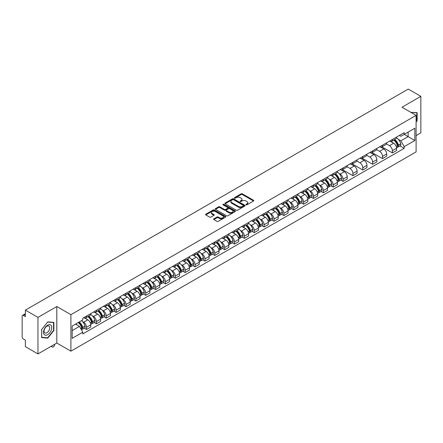 <?xml version="1.0" encoding="UTF-8"?>
<svg xmlns="http://www.w3.org/2000/svg" width="443" height="443" viewBox="0 0 443 443"><rect width="100%" height="100%" fill="white"/><g stroke="black" fill="none" stroke-linecap="round" stroke-linejoin="round"><path stroke-width="0.66" d="M246.059 204.804A0.615 0.354 0 0 0 246.928 204.804L253.523 200.995A0.88 0.509 0 0 0 253.778 200.64A0.88 0.509 0 0 0 253.523 200.28L242.349 193.829A0.88 0.509 0 0 0 241.108 193.829L234.508 197.639A0.615 0.354 0 0 0 235.377 198.137L236.235 197.644A2.808 1.622 0 0 1 240.206 197.644L241.136 198.182A2.808 1.622 0 0 1 241.961 199.328A2.808 1.622 0 0 1 241.136 200.48L240.283 200.972A0.615 0.354 0 0 0 241.153 201.471L242.005 200.978A2.808 1.622 0 0 1 245.981 200.978L246.912 201.515A2.808 1.622 0 0 1 247.731 202.661A2.808 1.622 0 0 1 246.912 203.808L246.059 204.301A0.615 0.354 0 0 0 246.059 204.804L246.059 204.301M213.853 218.848A0.88 0.509 0 0 0 213.598 219.202A0.88 0.509 0 0 0 213.853 219.562L216.987 221.373A0.88 0.509 0 0 0 218.227 221.373L225.553 217.142A0.88 0.509 0 0 0 225.814 216.788A0.88 0.509 0 0 0 225.553 216.428L214.379 209.976A0.88 0.509 0 0 0 213.138 209.976L205.812 214.207A0.88 0.509 0 0 0 205.558 214.562A0.88 0.509 0 0 0 205.812 214.921L209.6 217.109A0.88 0.509 0 0 0 210.84 217.109L213.98 215.298A0.88 0.509 0 0 0 214.235 214.938A0.88 0.509 0 0 0 213.98 214.578L212.097 213.498A2.348 1.357 0 0 1 211.411 212.54A2.348 1.357 0 0 1 212.861 211.283A2.348 1.357 0 0 1 215.42 211.577L222.779 215.824A2.348 1.357 0 0 1 223.466 216.788A2.348 1.357 0 0 1 222.015 218.039A2.348 1.357 0 0 1 219.457 217.746L218.227 217.037A0.88 0.509 0 0 0 216.987 217.037L213.853 218.848L213.853 219.562L216.987 217.768L216.987 217.037M70.913 314.668L56.809 306.523L37.96 317.404L25.373 310.139L408.263 89.082L420.85 96.347L402 107.228L416.104 115.368L70.913 314.668L70.913 351.183L416.104 151.888L416.104 115.368M236.296 210.226A0.88 0.509 0 0 0 237.537 210.226L244.863 205.995A0.88 0.509 0 0 0 245.117 205.641A0.88 0.509 0 0 0 244.863 205.281L233.688 198.829A0.88 0.509 0 0 0 232.448 198.829L225.122 203.06A0.88 0.509 0 0 0 224.861 203.415A0.88 0.509 0 0 0 225.122 203.774L236.296 210.226M223.222 204.937A0.615 0.354 0 0 1 223.848 205.026L223.848 204.295L235.211 210.851A0.88 0.509 0 0 1 235.466 211.211A0.88 0.509 0 0 1 235.211 211.571L227.885 215.802A0.88 0.509 0 0 1 226.644 215.802L215.47 209.345L215.47 208.631A0.88 0.509 0 0 0 215.209 208.991A0.88 0.509 0 0 0 215.47 209.345M215.47 208.631L218.604 206.82A0.88 0.509 0 0 1 219.844 206.82L224.374 209.439A0.88 0.509 0 0 0 225.62 209.439L227.696 208.238A0.88 0.509 0 0 0 227.957 207.878A0.88 0.509 0 0 0 227.696 207.518L222.979 204.793A0.615 0.354 0 0 1 223.848 204.295M37.96 317.404L37.96 353.918L25.373 346.653L25.373 340.191L23.413 339.061A1.789 1.036 -120 0 1 22.15 336.868L22.15 316.202A1.789 1.036 -120 0 1 22.521 315.383L25.373 313.733M416.104 135.602L420.85 132.861L420.85 96.347M37.96 353.918L56.809 343.037L70.913 351.183M25.373 310.139L25.373 316.601L23.413 315.471A1.789 1.036 -120 0 0 22.521 315.383M392.387 139.467A4.114 2.376 60 0 1 391.54 141.317L395.71 138.908A4.114 2.376 -120 0 0 396.563 137.059M386.468 143.903L389.48 145.642A4.114 2.376 60 0 1 392.387 150.681L396.563 148.272A4.114 2.376 -120 0 0 393.655 143.233L390.665 141.505M396.563 148.272L396.563 150.498L392.387 152.907L381.927 146.866M391.54 141.317A4.114 2.376 60 0 1 389.513 141.129M392.387 150.681L392.387 152.907M382.525 145.166A4.114 2.376 60 0 1 381.672 147.015L385.847 144.601A4.114 2.376 -120 0 0 386.695 142.757M372.059 152.564L382.525 158.605L386.695 156.196L386.695 153.965A4.114 2.376 -120 0 0 383.788 148.926L380.803 147.203M381.672 147.015A4.114 2.376 60 0 1 379.645 146.827M376.6 149.596L379.612 151.34A4.114 2.376 60 0 1 382.525 156.379L382.525 158.605M372.657 150.864A4.114 2.376 60 0 1 371.804 152.708L375.98 150.299A4.114 2.376 -120 0 0 376.832 148.455M362.191 158.256L372.657 164.298L376.832 161.889L376.832 159.663A4.114 2.376 -120 0 0 373.92 154.624L370.935 152.901M371.804 152.708A4.114 2.376 60 0 1 369.778 152.525M366.732 155.294L369.75 157.032A4.114 2.376 60 0 1 372.657 162.072L372.657 164.298M362.789 156.556A4.114 2.376 60 0 1 361.937 158.406L366.112 155.997A4.114 2.376 -120 0 0 366.965 154.147M352.329 163.954L362.789 169.996L366.965 167.587L366.965 165.361A4.114 2.376 -120 0 0 364.057 160.322L361.067 158.594M361.937 158.406A4.114 2.376 60 0 1 359.915 158.217M356.864 160.992L359.882 162.731A4.114 2.376 60 0 1 362.789 167.77L362.789 169.996M352.921 162.254A4.114 2.376 60 0 1 352.074 164.104L356.244 161.689A4.114 2.376 -120 0 0 357.097 159.845M342.461 169.652L352.927 175.694L357.097 173.285L357.097 171.053A4.114 2.376 -120 0 0 354.19 166.014L351.199 164.292M352.074 164.104A4.114 2.376 60 0 1 350.048 163.916M347.002 166.684L350.014 168.429A4.114 2.376 60 0 1 352.927 173.468L352.927 175.694M343.059 167.952A4.114 2.376 60 0 1 342.206 169.796L346.382 167.388A4.114 2.376 -120 0 0 347.234 165.544M340.794 180.079L343.059 181.386L347.234 178.978L347.234 176.751A4.114 2.376 -120 0 0 344.322 171.712L341.337 169.99M342.206 169.796A4.114 2.376 60 0 1 340.18 169.614M339.094 173.518L340.146 174.121A4.114 2.376 60 0 1 343.059 179.16L343.059 181.386M333.191 173.65A4.114 2.376 60 0 1 332.339 175.494L336.514 173.086A4.114 2.376 -120 0 0 337.367 171.236M330.927 185.778L333.191 187.084L337.367 184.676L337.367 182.45A4.114 2.376 -120 0 0 334.454 177.41L331.469 175.683M332.339 175.494A4.114 2.376 60 0 1 330.312 175.312M329.232 179.21L330.284 179.819A4.114 2.376 60 0 1 333.191 184.858L333.191 187.084M323.324 179.343A4.114 2.376 60 0 1 322.471 181.193L326.646 178.784A4.114 2.376 -120 0 0 327.499 176.934M321.064 191.476L323.324 192.783L327.499 190.374L327.499 188.142A4.114 2.376 -120 0 0 324.592 183.103L321.601 181.381M322.471 181.193A4.114 2.376 60 0 1 320.45 181.004M319.364 184.908L320.416 185.517A4.114 2.376 60 0 1 323.324 190.556L323.324 192.783M313.461 185.041A4.114 2.376 60 0 1 312.608 186.885L316.784 184.476A4.114 2.376 -120 0 0 317.631 182.632M311.196 197.168L313.461 198.475L317.631 196.066L317.631 193.84A4.114 2.376 -120 0 0 314.724 188.801L311.734 187.079M312.608 186.885A4.114 2.376 60 0 1 310.582 186.702M309.496 190.606L310.549 191.21A4.114 2.376 60 0 1 313.461 196.249L313.461 198.475M303.593 190.739A4.114 2.376 60 0 1 302.741 192.583L306.916 190.174A4.114 2.376 -120 0 0 307.769 188.325M301.329 202.866L303.593 204.173L307.769 201.764L307.769 199.538A4.114 2.376 -120 0 0 304.856 194.499L301.871 192.771M302.741 192.583A4.114 2.376 60 0 1 300.714 192.4M299.629 196.299L300.681 196.908A4.114 2.376 60 0 1 303.593 201.947L303.593 204.173M293.726 196.432A4.114 2.376 60 0 1 292.873 198.281L297.048 195.872A4.114 2.376 -120 0 0 297.901 194.023M291.461 208.564L293.726 209.871L297.901 207.462L297.901 205.231A4.114 2.376 -120 0 0 294.994 200.192L292.003 198.47M292.873 198.281A4.114 2.376 60 0 1 290.846 198.093M289.766 201.997L290.818 202.606A4.114 2.376 60 0 1 293.726 207.645L293.726 209.871M283.858 202.13A4.114 2.376 60 0 1 283.011 203.974L287.18 201.565A4.114 2.376 -120 0 0 288.033 199.721M281.598 214.257L283.858 215.564L288.033 213.155L288.033 210.929A4.114 2.376 -120 0 0 285.126 205.89L282.136 204.168M283.011 203.974A4.114 2.376 60 0 1 280.984 203.791M279.898 207.695L280.951 208.299A4.114 2.376 60 0 1 283.858 213.338L283.858 215.564M273.995 207.828A4.114 2.376 60 0 1 273.143 209.672L277.318 207.263A4.114 2.376 -120 0 0 278.165 205.414M271.731 219.955L273.995 221.262L278.171 218.853L278.171 216.627A4.114 2.376 -120 0 0 275.258 211.588L272.273 209.86M273.143 209.672A4.114 2.376 60 0 1 271.116 209.489M270.031 213.388L271.083 213.997A4.114 2.376 60 0 1 273.995 219.036L273.995 221.262M264.128 213.52A4.114 2.376 60 0 1 263.275 215.37L267.45 212.961A4.114 2.376 -120 0 0 268.303 211.112M261.863 225.653L264.128 226.96L268.303 224.551L268.303 222.32A4.114 2.376 -120 0 0 265.39 217.28L262.406 215.558M263.275 215.37A4.114 2.376 60 0 1 261.248 215.182M260.168 219.086L261.22 219.695A4.114 2.376 60 0 1 264.128 224.734L264.128 226.96M254.26 219.219A4.114 2.376 60 0 1 253.407 221.063L257.582 218.654A4.114 2.376 -120 0 0 258.435 216.81M251.995 231.346L254.26 232.653L258.435 230.244L258.435 228.018A4.114 2.376 -120 0 0 255.528 222.979L252.538 221.256M253.407 221.063A4.114 2.376 60 0 1 251.386 220.88M250.301 224.784L251.353 225.387A4.114 2.376 60 0 1 254.26 230.426L254.26 232.653M244.392 224.917A4.114 2.376 60 0 1 243.545 226.761L247.715 224.352A4.114 2.376 -120 0 0 248.567 222.502M242.133 237.044L244.398 238.351L248.567 235.942L248.567 233.716A4.114 2.376 -120 0 0 245.66 228.677L242.67 226.949M243.545 226.761A4.114 2.376 60 0 1 241.518 226.578M240.433 230.476L241.485 231.085A4.114 2.376 60 0 1 244.398 236.125L244.398 238.351M234.53 230.609A4.114 2.376 60 0 1 233.677 232.459L237.852 230.05A4.114 2.376 -120 0 0 238.705 228.2M232.265 242.742L234.53 244.049L238.705 241.64L238.705 239.408A4.114 2.376 -120 0 0 235.792 234.369L232.808 232.647M233.677 232.459A4.114 2.376 60 0 1 231.65 232.27M230.565 236.174L231.617 236.784A4.114 2.376 60 0 1 234.53 241.823L234.53 244.049M224.662 236.307A4.114 2.376 60 0 1 223.809 238.151L227.984 235.742A4.114 2.376 -120 0 0 228.837 233.898M222.397 248.44L224.662 249.747L228.837 247.332L228.837 245.106A4.114 2.376 -120 0 0 225.924 240.067L222.94 238.345M223.809 238.151A4.114 2.376 60 0 1 221.782 237.969M220.703 241.872L221.755 242.476A4.114 2.376 60 0 1 224.662 247.515L224.662 249.747M214.794 242.005A4.114 2.376 60 0 1 213.941 243.849L218.117 241.441A4.114 2.376 -120 0 0 218.969 239.591M212.535 254.132L214.794 255.439L218.969 253.031L218.969 250.804A4.114 2.376 -120 0 0 216.062 245.765L213.072 244.038M213.941 243.849A4.114 2.376 60 0 1 211.92 243.667M210.835 247.565L211.887 248.174A4.114 2.376 60 0 1 214.794 253.213L214.794 255.439M204.932 247.698A4.114 2.376 60 0 1 204.079 249.547L208.254 247.139A4.114 2.376 -120 0 0 209.102 245.289M202.667 259.831L204.932 261.137L209.102 258.729L209.102 256.497A4.114 2.376 -120 0 0 206.194 251.458L203.204 249.736M204.079 249.547A4.114 2.376 60 0 1 202.052 249.359M200.967 253.263L202.019 253.872A4.114 2.376 60 0 1 204.932 258.911L204.932 261.137M195.064 253.396A4.114 2.376 60 0 1 194.211 255.24L198.386 252.831A4.114 2.376 -120 0 0 199.239 250.987M192.799 265.529L195.064 266.836L199.239 264.421L199.239 262.195A4.114 2.376 -120 0 0 196.327 257.156L193.342 255.434M194.211 255.24A4.114 2.376 60 0 1 192.184 255.057M191.099 258.961L192.157 259.565A4.114 2.376 60 0 1 195.064 264.604L195.064 266.836M185.196 259.094A4.114 2.376 60 0 1 184.343 260.938L188.519 258.529A4.114 2.376 -120 0 0 189.371 256.68M182.931 271.221L185.196 272.528L189.371 270.119L189.371 267.893A4.114 2.376 -120 0 0 186.464 262.854L183.474 261.126M184.343 260.938A4.114 2.376 60 0 1 182.322 260.755M181.237 264.654L182.289 265.263A4.114 2.376 60 0 1 185.196 270.302L185.196 272.528M175.328 264.787A4.114 2.376 60 0 1 174.481 266.636L178.651 264.227A4.114 2.376 -120 0 0 179.504 262.378M173.069 276.919L175.328 278.226L179.504 275.817L179.504 273.586A4.114 2.376 -120 0 0 176.596 268.547L173.606 266.824M174.481 266.636A4.114 2.376 60 0 1 172.454 266.448M171.369 270.352L172.421 270.961A4.114 2.376 60 0 1 175.328 276L175.328 278.226M165.466 270.485A4.114 2.376 60 0 1 164.613 272.329L168.789 269.92A4.114 2.376 -120 0 0 169.636 268.076M163.201 282.617L165.466 283.924L169.641 281.51L169.641 279.284A4.114 2.376 -120 0 0 166.729 274.245L163.744 272.523M164.613 272.329A4.114 2.376 60 0 1 162.587 272.146M161.501 276.05L162.553 276.654A4.114 2.376 60 0 1 165.466 281.693L165.466 283.924M155.598 276.183A4.114 2.376 60 0 1 154.745 278.027L158.921 275.618A4.114 2.376 -120 0 0 159.773 273.768M153.333 288.31L155.598 289.617L159.773 287.208L159.773 284.982A4.114 2.376 -120 0 0 156.861 279.943L153.876 278.215M154.745 278.027A4.114 2.376 60 0 1 152.719 277.844M151.639 281.742L152.691 282.352A4.114 2.376 60 0 1 155.598 287.391L155.598 289.617M145.73 281.875A4.114 2.376 60 0 1 144.878 283.725L149.053 281.316A4.114 2.376 -120 0 0 149.906 279.467M143.466 294.008L145.73 295.315L149.906 292.906L149.906 290.674A4.114 2.376 -120 0 0 146.998 285.635L144.008 283.913M144.878 283.725A4.114 2.376 60 0 1 142.856 283.537M141.771 287.441L142.823 288.05A4.114 2.376 60 0 1 145.73 293.089L145.73 295.315M135.868 287.573A4.114 2.376 60 0 1 135.015 289.417L139.185 287.009A4.114 2.376 -120 0 0 140.038 285.165M133.603 299.706L135.868 301.013L140.038 298.599L140.038 296.373A4.114 2.376 -120 0 0 137.131 291.333L134.14 289.611M135.015 289.417A4.114 2.376 60 0 1 132.989 289.235M131.903 293.139L132.955 293.742A4.114 2.376 60 0 1 135.868 298.781L135.868 301.013M126 293.272A4.114 2.376 60 0 1 125.147 295.116L129.323 292.707A4.114 2.376 -120 0 0 130.176 290.857M123.735 305.399L126 306.706L130.176 304.297L130.176 302.071A4.114 2.376 -120 0 0 127.263 297.031L124.278 295.304M125.147 295.116A4.114 2.376 60 0 1 123.121 294.933M122.035 298.831L123.088 299.44A4.114 2.376 60 0 1 126 304.479L126 306.706M116.132 298.964A4.114 2.376 60 0 1 115.28 300.814L119.455 298.405A4.114 2.376 -120 0 0 120.308 296.555M113.868 311.097L116.132 312.404L120.308 309.995L120.308 307.763A4.114 2.376 -120 0 0 117.401 302.724L114.41 301.002M115.28 300.814A4.114 2.376 60 0 1 113.253 300.625M112.173 304.529L113.225 305.138A4.114 2.376 60 0 1 116.132 310.178L116.132 312.404M106.265 304.662A4.114 2.376 60 0 1 105.412 306.506L109.587 304.097A4.114 2.376 -120 0 0 110.44 302.253M104.005 316.795L106.265 318.102L110.44 315.687L110.44 313.461A4.114 2.376 -120 0 0 107.533 308.422L104.542 306.7M105.412 306.506A4.114 2.376 60 0 1 103.391 306.323M102.305 310.227L103.357 310.831A4.114 2.376 60 0 1 106.265 315.87L106.265 318.102M96.402 310.36A4.114 2.376 60 0 1 95.55 312.204L99.725 309.795A4.114 2.376 -120 0 0 100.572 307.946M94.137 322.487L96.402 323.794L100.572 321.385L100.572 319.159A4.114 2.376 -120 0 0 97.665 314.12L94.68 312.393M95.55 312.204A4.114 2.376 60 0 1 93.523 312.022M92.437 315.92L93.49 316.529A4.114 2.376 60 0 1 96.402 321.568L96.402 323.794M86.535 316.053A4.114 2.376 60 0 1 85.682 317.902L89.857 315.494A4.114 2.376 -120 0 0 90.71 313.644M84.27 328.185L86.535 329.492L90.71 327.084L90.71 324.852A4.114 2.376 -120 0 0 87.797 319.813L84.812 318.091M85.682 317.902A4.114 2.376 60 0 1 83.655 317.714M82.57 321.618L83.627 322.227A4.114 2.376 60 0 1 86.535 327.266L86.535 329.492M399.376 135.436L400.865 136.294L414.842 128.226L408.136 132.092L408.136 136.621L400.865 140.819L398.296 139.335M72.176 330.589L79.452 326.386L82.802 332.195L72.176 338.33L72.176 326.059L82.802 319.924L82.802 318.207L404.215 132.64L404.215 134.356L414.842 140.492L404.215 146.627L400.865 140.819M414.842 128.226L414.842 140.492M82.802 332.195L82.802 333.911L404.215 148.344L404.215 146.627M416.104 122.107L417.151 120.806L417.151 112.672L410.871 112.345L416.835 112.832L416.835 120.717L416.104 121.626M56.809 306.523L56.809 343.037M41.659 337.594L47.766 338.142L53.869 330.55L53.869 322.41L47.766 321.867L41.659 329.459L41.659 337.594M79.452 326.386L75.531 324.126M399.99 145.902L404.215 148.344M416.835 120.629L417.151 120.806M47.119 337.771L47.766 338.142M53.553 330.367L53.869 330.55M246.302 204.893L246.912 204.539A2.808 1.622 0 0 0 247.731 203.392L247.731 202.661M241.961 199.328L241.961 200.059A2.808 1.622 0 0 1 241.136 201.205L240.527 201.559M253.512 201.006L242.349 194.56A0.88 0.509 0 0 0 241.108 194.56L234.757 198.226M244.852 206.006L233.688 199.56A0.88 0.509 0 0 0 232.448 199.56L225.133 203.78L225.122 203.06M243.312 205.89A0.615 0.354 0 0 0 243.312 205.386L233.5 199.727A0.615 0.354 0 0 0 232.63 199.727L231.733 200.242A2.808 1.622 0 0 0 230.908 201.393A2.808 1.622 0 0 0 231.733 202.54L238.439 206.41A2.808 1.622 0 0 0 242.41 206.41L243.312 205.89L243.312 206.621A0.615 0.354 0 0 0 243.489 206.366L243.489 205.641M230.908 201.393L230.908 202.119A2.808 1.622 0 0 0 231.733 203.271L231.733 202.54M243.312 206.621L242.41 207.141A2.808 1.622 0 0 1 238.439 207.141L231.733 203.271M215.481 209.356L218.604 207.551L218.604 206.82M227.957 207.878L227.957 208.609A0.88 0.509 0 0 1 227.696 208.969L225.62 210.17A0.88 0.509 0 0 1 224.374 210.17L219.844 207.551A0.88 0.509 0 0 0 218.604 207.551M223.848 205.026L235.194 211.577M229.081 212.153A2.348 1.357 0 0 0 231.639 212.446A2.348 1.357 0 0 0 233.09 211.195A2.348 1.357 0 0 0 232.398 210.237L229.806 208.736A0.88 0.509 0 0 0 228.566 208.736L226.484 209.938A0.88 0.509 0 0 0 226.229 210.298A0.88 0.509 0 0 0 226.484 210.658L229.081 212.153L229.081 212.884A2.348 1.357 0 0 0 231.639 213.177A2.348 1.357 0 0 0 233.09 211.926L233.09 211.195M226.229 210.298L226.229 211.029A0.88 0.509 0 0 0 226.484 211.389L226.484 210.658M229.081 212.884L226.484 211.389M223.466 216.788L223.466 217.513A2.348 1.357 0 0 1 222.015 218.77A2.348 1.357 0 0 1 219.457 218.477L218.227 217.768A0.88 0.509 0 0 0 216.987 217.768M211.411 212.54L211.411 213.266A2.348 1.357 0 0 0 212.097 214.229L212.097 213.498M213.98 214.578L213.98 215.298L212.097 214.229M225.553 216.428L225.553 217.142L214.379 210.707A0.88 0.509 0 0 0 213.138 210.707L205.823 214.927M393.943 139.927A5.637 3.256 60 0 1 393.971 139.944A5.637 3.256 60 0 1 397.676 144.999L397.709 145.116A1.096 0.631 60 0 1 397.537 145.98A1.096 0.631 60 0 1 397.515 145.991M393.694 140.071A6.8 3.926 60 0 1 397.432 145.681L397.465 145.797A2.259 1.301 60 0 1 397.105 147.569L396.546 147.896M397.493 147.07A2.259 1.301 -120 0 0 398.119 146.987A2.259 1.301 -120 0 0 398.478 145.21L398.445 145.094A6.8 3.926 -120 0 0 394.707 139.484M396.479 137.784A6.8 3.926 60 0 1 400.754 143.765L400.788 143.881A2.259 1.301 60 0 1 400.428 145.653L398.119 146.987M391.379 141.395A6.8 3.926 60 0 1 392.797 142.735M396.103 142.746L396.967 143.244M416.442 112.611L416.835 112.832M51.2 325.5A5.814 3.356 120 0 0 45.585 327.006A5.814 3.356 120 0 0 44.078 334.36A5.814 3.356 120 0 0 49.694 332.854A5.814 3.356 120 0 0 51.2 325.5M49.328 326.463A3.981 2.298 120 0 0 48.88 326.048A3.981 2.298 120 0 0 45.175 327.909A3.981 2.298 120 0 0 44.45 332.532A3.981 2.298 120 0 0 44.898 332.942A3.981 2.298 120 0 0 48.603 331.087A3.981 2.298 120 0 0 49.328 326.463M47.639 337.815L41.725 337.284L41.725 329.404L47.639 322.044L53.553 322.576L53.553 330.456L47.639 337.815M53.16 322.349L53.553 322.576M334.742 174.105A5.637 3.256 60 0 1 334.775 174.121A5.637 3.256 60 0 1 338.48 179.177L338.513 179.293A1.096 0.631 60 0 1 338.341 180.157A1.096 0.631 60 0 1 338.314 180.168M334.498 174.249A6.8 3.926 60 0 1 338.236 179.858L338.269 179.974A2.259 1.301 60 0 1 337.909 181.746L337.35 182.073M338.297 181.248A2.259 1.301 -120 0 0 338.923 181.165A2.259 1.301 -120 0 0 339.277 179.387L339.244 179.271A6.8 3.926 -120 0 0 335.512 173.662M337.278 171.962A6.8 3.926 60 0 1 341.553 177.942L341.586 178.058A2.259 1.301 60 0 1 341.232 179.83L338.923 181.165M332.178 175.572A6.8 3.926 60 0 1 333.601 176.912M336.901 176.923L337.771 177.421M324.88 179.803A5.637 3.256 60 0 1 324.907 179.819A5.637 3.256 60 0 1 328.612 184.875L328.645 184.991A1.096 0.631 60 0 1 328.473 185.85A1.096 0.631 60 0 1 328.451 185.866M324.63 179.947A6.8 3.926 60 0 1 328.368 185.556L328.401 185.672A2.259 1.301 60 0 1 328.041 187.444L327.482 187.766M328.429 186.946A2.259 1.301 -120 0 0 329.055 186.857A2.259 1.301 -120 0 0 329.415 185.085L329.382 184.969A6.8 3.926 -120 0 0 325.644 179.36M327.416 177.654A6.8 3.926 60 0 1 331.685 183.635L331.718 183.751A2.259 1.301 60 0 1 331.364 185.528L329.055 186.857M322.316 181.27A6.8 3.926 60 0 1 323.733 182.61M327.039 182.621L327.903 183.12M315.012 185.501A5.637 3.256 60 0 1 315.039 185.517A5.637 3.256 60 0 1 318.75 190.573L318.783 190.689A1.096 0.631 60 0 1 318.606 191.548A1.096 0.631 60 0 1 318.583 191.564M314.763 185.639A6.8 3.926 60 0 1 318.5 191.249L318.534 191.365A2.259 1.301 60 0 1 318.179 193.142L317.614 193.464M318.561 192.639A2.259 1.301 -120 0 0 319.187 192.555A2.259 1.301 -120 0 0 319.547 190.783L319.514 190.667A6.8 3.926 -120 0 0 315.776 185.058M317.548 183.352A6.8 3.926 60 0 1 321.823 189.333L321.856 189.449A2.259 1.301 60 0 1 321.496 191.221L319.187 192.555M312.448 186.968A6.8 3.926 60 0 1 313.865 188.308M317.171 188.314L318.041 188.818M305.144 191.193A5.637 3.256 60 0 1 305.172 191.21A5.637 3.256 60 0 1 308.882 196.266L308.915 196.382A1.096 0.631 60 0 1 308.743 197.246A1.096 0.631 60 0 1 308.716 197.257M304.9 191.337A6.8 3.926 60 0 1 308.633 196.947L308.666 197.063A2.259 1.301 60 0 1 308.311 198.835L307.752 199.162M308.699 198.337A2.259 1.301 -120 0 0 309.325 198.254A2.259 1.301 -120 0 0 309.679 196.476L309.646 196.36A6.8 3.926 -120 0 0 305.914 190.756M307.68 189.05A6.8 3.926 60 0 1 311.955 195.031L311.988 195.147A2.259 1.301 60 0 1 311.634 196.919L309.325 198.254M302.58 192.661A6.8 3.926 60 0 1 303.998 194.001M307.304 194.012L308.173 194.51M295.282 196.891A5.637 3.256 60 0 1 295.309 196.908A5.637 3.256 60 0 1 299.014 201.964L299.047 202.08A1.096 0.631 60 0 1 298.875 202.944A1.096 0.631 60 0 1 298.853 202.955M295.032 197.035A6.8 3.926 60 0 1 298.77 202.645L298.803 202.761A2.259 1.301 60 0 1 298.444 204.533L297.884 204.854M298.831 204.035A2.259 1.301 -120 0 0 299.457 203.946A2.259 1.301 -120 0 0 299.811 202.174L299.778 202.058A6.8 3.926 -120 0 0 296.046 196.448M297.818 194.743A6.8 3.926 60 0 1 302.087 200.723L302.12 200.84A2.259 1.301 60 0 1 301.766 202.617L299.457 203.946M292.712 198.359A6.8 3.926 60 0 1 294.135 199.699M297.441 199.71L298.305 200.208M285.414 202.589A5.637 3.256 60 0 1 285.442 202.606A5.637 3.256 60 0 1 289.152 207.662L289.185 207.778A1.096 0.631 60 0 1 289.008 208.636A1.096 0.631 60 0 1 288.986 208.653M285.165 202.728A6.8 3.926 60 0 1 288.902 208.337L288.936 208.454A2.259 1.301 60 0 1 288.581 210.231L288.016 210.552M288.963 209.727A2.259 1.301 -120 0 0 289.589 209.644A2.259 1.301 -120 0 0 289.949 207.872L289.916 207.756A6.8 3.926 -120 0 0 286.178 202.146M287.95 200.441A6.8 3.926 60 0 1 292.225 206.421L292.258 206.538A2.259 1.301 60 0 1 291.898 208.31L289.589 209.644M282.85 204.057A6.8 3.926 60 0 1 284.268 205.397M287.573 205.402L288.437 205.906M275.546 208.282A5.637 3.256 60 0 1 275.574 208.299A5.637 3.256 60 0 1 279.284 213.354L279.317 213.471A1.096 0.631 60 0 1 279.145 214.334A1.096 0.631 60 0 1 279.118 214.346M275.302 208.426A6.8 3.926 60 0 1 279.035 214.035L279.068 214.152A2.259 1.301 60 0 1 278.713 215.924L278.149 216.25M279.101 215.425A2.259 1.301 -120 0 0 279.727 215.342A2.259 1.301 -120 0 0 280.081 213.565L280.048 213.448A6.8 3.926 -120 0 0 276.31 207.845M278.082 206.139A6.8 3.926 60 0 1 282.357 212.119L282.39 212.236A2.259 1.301 60 0 1 282.03 214.008L279.727 215.342M272.982 209.749A6.8 3.926 60 0 1 274.4 211.089M277.706 211.101L278.575 211.599M265.678 213.98A5.637 3.256 60 0 1 265.711 213.997A5.637 3.256 60 0 1 269.416 219.052L269.449 219.169A1.096 0.631 60 0 1 269.278 220.033A1.096 0.631 60 0 1 269.25 220.044M265.435 214.124A6.8 3.926 60 0 1 269.167 219.734L269.2 219.85A2.259 1.301 60 0 1 268.846 221.622L268.286 221.943M269.233 221.123A2.259 1.301 -120 0 0 269.859 221.035A2.259 1.301 -120 0 0 270.213 219.263L270.18 219.147A6.8 3.926 -120 0 0 266.448 213.537M268.214 211.832A6.8 3.926 60 0 1 272.489 217.812L272.523 217.928A2.259 1.301 60 0 1 272.168 219.706L269.859 221.035M263.114 215.448A6.8 3.926 60 0 1 264.537 216.788M267.838 216.799L268.707 217.297M255.816 219.678A5.637 3.256 60 0 1 255.844 219.695A5.637 3.256 60 0 1 259.548 224.751L259.581 224.867A1.096 0.631 60 0 1 259.41 225.725A1.096 0.631 60 0 1 259.388 225.742M255.567 219.817A6.8 3.926 60 0 1 259.305 225.426L259.338 225.542A2.259 1.301 60 0 1 258.978 227.32L258.419 227.641M259.365 226.816A2.259 1.301 -120 0 0 259.991 226.733A2.259 1.301 -120 0 0 260.346 224.961L260.312 224.845A6.8 3.926 -120 0 0 256.58 219.235M258.352 217.53A6.8 3.926 60 0 1 262.621 223.51L262.655 223.626A2.259 1.301 60 0 1 262.3 225.398L259.991 226.733M253.246 221.146A6.8 3.926 60 0 1 254.67 222.486M257.976 222.491L258.839 222.995M245.948 225.371A5.637 3.256 60 0 1 245.976 225.387A5.637 3.256 60 0 1 249.686 230.443L249.719 230.559A1.096 0.631 60 0 1 249.542 231.423A1.096 0.631 60 0 1 249.52 231.434M245.699 225.515A6.8 3.926 60 0 1 249.437 231.124L249.47 231.24A2.259 1.301 60 0 1 249.116 233.012L248.551 233.339M249.498 232.514A2.259 1.301 -120 0 0 250.123 232.431A2.259 1.301 -120 0 0 250.483 230.653L250.45 230.537A6.8 3.926 -120 0 0 246.712 224.933M248.484 223.228A6.8 3.926 60 0 1 252.759 229.208L252.792 229.324A2.259 1.301 60 0 1 252.432 231.096L250.123 232.431M243.384 226.838A6.8 3.926 60 0 1 244.802 228.178M248.108 228.189L248.972 228.688M236.08 231.069A5.637 3.256 60 0 1 236.108 231.085A5.637 3.256 60 0 1 239.818 236.141L239.851 236.257A1.096 0.631 60 0 1 239.68 237.121A1.096 0.631 60 0 1 239.652 237.132M235.837 231.213A6.8 3.926 60 0 1 239.569 236.822L239.602 236.939A2.259 1.301 60 0 1 239.248 238.711L238.683 239.032M239.635 238.212A2.259 1.301 -120 0 0 240.261 238.124A2.259 1.301 -120 0 0 240.615 236.352L240.582 236.235A6.8 3.926 -120 0 0 236.844 230.626M238.616 228.92A6.8 3.926 60 0 1 242.891 234.901L242.925 235.017A2.259 1.301 60 0 1 242.565 236.795L240.261 238.124M233.516 232.536A6.8 3.926 60 0 1 234.934 233.876M238.24 233.887L239.109 234.386M226.212 236.767A5.637 3.256 60 0 1 226.246 236.784A5.637 3.256 60 0 1 229.95 241.839L229.983 241.956A1.096 0.631 60 0 1 229.812 242.814A1.096 0.631 60 0 1 229.784 242.83M225.969 236.905A6.8 3.926 60 0 1 229.707 242.515L229.74 242.631A2.259 1.301 60 0 1 229.38 244.409L228.821 244.73M229.767 243.905A2.259 1.301 -120 0 0 230.393 243.822A2.259 1.301 -120 0 0 230.748 242.05L230.714 241.933A6.8 3.926 -120 0 0 226.982 236.324M228.749 234.618A6.8 3.926 60 0 1 233.024 240.599L233.057 240.715A2.259 1.301 60 0 1 232.702 242.487L230.393 243.822M223.649 238.234A6.8 3.926 60 0 1 225.072 239.574M228.372 239.58L229.241 240.084M216.35 242.459A5.637 3.256 60 0 1 216.378 242.476A5.637 3.256 60 0 1 220.082 247.532L220.116 247.654A1.096 0.631 60 0 1 219.944 248.512A1.096 0.631 60 0 1 219.922 248.523M216.101 242.603A6.8 3.926 60 0 1 219.839 248.213L219.872 248.329A2.259 1.301 60 0 1 219.512 250.101L218.953 250.428M219.9 249.603A2.259 1.301 -120 0 0 220.525 249.52A2.259 1.301 -120 0 0 220.885 247.742L220.852 247.626A6.8 3.926 -120 0 0 217.114 242.022M218.886 240.316A6.8 3.926 60 0 1 223.156 246.297L223.189 246.413A2.259 1.301 60 0 1 222.835 248.185L220.525 249.52M213.786 243.927A6.8 3.926 60 0 1 215.204 245.267M218.51 245.278L219.374 245.776M206.482 248.158A5.637 3.256 60 0 1 206.51 248.174A5.637 3.256 60 0 1 210.22 253.23L210.253 253.346A1.096 0.631 60 0 1 210.076 254.21A1.096 0.631 60 0 1 210.054 254.221M206.239 248.301A6.8 3.926 60 0 1 209.971 253.911L210.004 254.027A2.259 1.301 60 0 1 209.65 255.799L209.085 256.12M210.032 255.301A2.259 1.301 -120 0 0 210.658 255.212A2.259 1.301 -120 0 0 211.018 253.44L210.984 253.324A6.8 3.926 -120 0 0 207.246 247.715M209.018 246.009A6.8 3.926 60 0 1 213.293 251.989L213.327 252.106A2.259 1.301 60 0 1 212.967 253.883L210.658 255.212M203.918 249.625A6.8 3.926 60 0 1 205.336 250.965M208.642 250.976L209.511 251.474M196.614 253.856A5.637 3.256 60 0 1 196.642 253.872A5.637 3.256 60 0 1 200.352 258.928L200.386 259.044A1.096 0.631 60 0 1 200.214 259.903A1.096 0.631 60 0 1 200.186 259.919M196.371 253.994A6.8 3.926 60 0 1 200.103 259.604L200.136 259.72A2.259 1.301 60 0 1 199.782 261.497L199.223 261.819M200.17 260.993A2.259 1.301 -120 0 0 200.795 260.91A2.259 1.301 -120 0 0 201.15 259.138L201.116 259.022A6.8 3.926 -120 0 0 197.384 253.413M199.151 251.707A6.8 3.926 60 0 1 203.426 257.688L203.459 257.804A2.259 1.301 60 0 1 203.104 259.576L200.795 260.91M194.051 255.323A6.8 3.926 60 0 1 195.468 256.663M198.774 256.669L199.643 257.173M186.752 259.548A5.637 3.256 60 0 1 186.78 259.565A5.637 3.256 60 0 1 190.484 264.621L190.518 264.742A1.096 0.631 60 0 1 190.346 265.601A1.096 0.631 60 0 1 190.324 265.612M186.503 259.692A6.8 3.926 60 0 1 190.241 265.302L190.274 265.418A2.259 1.301 60 0 1 189.914 267.19L189.355 267.517M190.302 266.692A2.259 1.301 -120 0 0 190.927 266.608A2.259 1.301 -120 0 0 191.282 264.831L191.249 264.715A6.8 3.926 -120 0 0 187.516 259.111M189.288 257.405A6.8 3.926 60 0 1 193.558 263.386L193.591 263.502A2.259 1.301 60 0 1 193.237 265.274L190.927 266.608M184.183 261.016A6.8 3.926 60 0 1 185.606 262.356M188.912 262.367L189.776 262.865M176.884 265.246A5.637 3.256 60 0 1 176.912 265.263A5.637 3.256 60 0 1 180.622 270.319L180.655 270.435A1.096 0.631 60 0 1 180.478 271.299A1.096 0.631 60 0 1 180.456 271.31M176.635 265.39A6.8 3.926 60 0 1 180.373 271L180.406 271.116A2.259 1.301 60 0 1 180.052 272.888L179.487 273.209M180.434 272.39A2.259 1.301 -120 0 0 181.06 272.301A2.259 1.301 -120 0 0 181.42 270.529L181.386 270.413A6.8 3.926 -120 0 0 177.649 264.803M179.421 263.098A6.8 3.926 60 0 1 183.695 269.078L183.729 269.194A2.259 1.301 60 0 1 183.369 270.972L181.06 272.301M174.32 266.714A6.8 3.926 60 0 1 175.738 268.054M179.044 268.065L179.908 268.563M167.017 270.944A5.637 3.256 60 0 1 167.044 270.961A5.637 3.256 60 0 1 170.754 276.017L170.788 276.133A1.096 0.631 60 0 1 170.616 276.991A1.096 0.631 60 0 1 170.588 277.008M166.773 271.083A6.8 3.926 60 0 1 170.505 276.692L170.538 276.809A2.259 1.301 60 0 1 170.184 278.586L169.619 278.907M170.572 278.082A2.259 1.301 -120 0 0 171.197 277.999A2.259 1.301 -120 0 0 171.552 276.227L171.519 276.111A6.8 3.926 -120 0 0 167.781 270.501M169.553 268.796A6.8 3.926 60 0 1 173.828 274.776L173.861 274.893A2.259 1.301 60 0 1 173.501 276.665L171.197 277.999M164.453 272.412A6.8 3.926 60 0 1 165.87 273.752M169.176 273.757L170.046 274.261M157.149 276.637A5.637 3.256 60 0 1 157.182 276.654A5.637 3.256 60 0 1 160.887 281.709L160.92 281.831A1.096 0.631 60 0 1 160.748 282.689A1.096 0.631 60 0 1 160.72 282.7M156.905 276.781A6.8 3.926 60 0 1 160.637 282.39L160.671 282.507A2.259 1.301 60 0 1 160.316 284.279L159.757 284.605M160.704 283.78A2.259 1.301 -120 0 0 161.33 283.697A2.259 1.301 -120 0 0 161.684 281.925L161.651 281.803A6.8 3.926 -120 0 0 157.918 276.199M159.685 274.494A6.8 3.926 60 0 1 163.96 280.474L163.993 280.591A2.259 1.301 60 0 1 163.639 282.363L161.33 283.697M154.585 278.104A6.8 3.926 60 0 1 156.008 279.444M159.308 279.455L160.178 279.954M147.286 282.335A5.637 3.256 60 0 1 147.314 282.352A5.637 3.256 60 0 1 151.019 287.407L151.052 287.524A1.096 0.631 60 0 1 150.88 288.387A1.096 0.631 60 0 1 150.858 288.399M147.037 282.479A6.8 3.926 60 0 1 150.775 288.088L150.808 288.205A2.259 1.301 60 0 1 150.448 289.977L149.889 290.298M150.836 289.478A2.259 1.301 -120 0 0 151.462 289.39A2.259 1.301 -120 0 0 151.822 287.618L151.788 287.501A6.8 3.926 -120 0 0 148.051 281.892M149.823 280.186A6.8 3.926 60 0 1 154.092 286.167L154.125 286.283A2.259 1.301 60 0 1 153.771 288.061L151.462 289.39M144.717 283.802A6.8 3.926 60 0 1 146.14 285.142M149.446 285.154L150.31 285.652M137.419 288.033A5.637 3.256 60 0 1 137.446 288.05A5.637 3.256 60 0 1 141.156 293.105L141.19 293.222A1.096 0.631 60 0 1 141.012 294.08A1.096 0.631 60 0 1 140.99 294.097M137.169 288.171A6.8 3.926 60 0 1 140.907 293.781L140.94 293.897A2.259 1.301 60 0 1 140.586 295.675L140.021 295.996M140.968 295.171A2.259 1.301 -120 0 0 141.594 295.088A2.259 1.301 -120 0 0 141.954 293.316L141.921 293.2A6.8 3.926 -120 0 0 138.183 287.59M139.955 285.885A6.8 3.926 60 0 1 144.23 291.865L144.263 291.981A2.259 1.301 60 0 1 143.903 293.753L141.594 295.088M134.855 289.5A6.8 3.926 60 0 1 136.272 290.841M139.578 290.846L140.442 291.35M127.551 293.726A5.637 3.256 60 0 1 127.578 293.742A5.637 3.256 60 0 1 131.289 298.798L131.322 298.92A1.096 0.631 60 0 1 131.15 299.778A1.096 0.631 60 0 1 131.122 299.789M127.307 293.87A6.8 3.926 60 0 1 131.039 299.479L131.073 299.595A2.259 1.301 60 0 1 130.718 301.367L130.153 301.694M131.106 300.869A2.259 1.301 -120 0 0 131.732 300.786A2.259 1.301 -120 0 0 132.086 299.014L132.053 298.892A6.8 3.926 -120 0 0 128.315 293.288M130.087 291.583A6.8 3.926 60 0 1 134.362 297.563L134.395 297.679A2.259 1.301 60 0 1 134.041 299.451L131.732 300.786M124.987 295.193A6.8 3.926 60 0 1 126.405 296.533M129.71 296.544L130.58 297.043M117.683 299.424A5.637 3.256 60 0 1 117.716 299.44A5.637 3.256 60 0 1 121.421 304.496L121.454 304.612A1.096 0.631 60 0 1 121.282 305.476A1.096 0.631 60 0 1 121.255 305.487M117.439 299.568A6.8 3.926 60 0 1 121.177 305.177L121.21 305.293A2.259 1.301 60 0 1 120.85 307.065L120.291 307.387M121.238 306.567A2.259 1.301 -120 0 0 121.864 306.478A2.259 1.301 -120 0 0 122.218 304.706L122.185 304.59A6.8 3.926 -120 0 0 118.453 298.981M120.219 297.275A6.8 3.926 60 0 1 124.494 303.256L124.527 303.377A2.259 1.301 60 0 1 124.173 305.149L121.864 306.478M115.119 300.891A6.8 3.926 60 0 1 116.542 302.231M119.843 302.242L120.712 302.741M107.821 305.122A5.637 3.256 60 0 1 107.848 305.138A5.637 3.256 60 0 1 111.553 310.194L111.586 310.31A1.096 0.631 60 0 1 111.414 311.169A1.096 0.631 60 0 1 111.392 311.185M107.571 305.26A6.8 3.926 60 0 1 111.309 310.87L111.343 310.986A2.259 1.301 60 0 1 110.983 312.764L110.423 313.085M111.37 312.26A2.259 1.301 -120 0 0 111.996 312.177A2.259 1.301 -120 0 0 112.356 310.405L112.323 310.288A6.8 3.926 -120 0 0 108.585 304.679M110.357 302.973A6.8 3.926 60 0 1 114.626 308.954L114.659 309.07A2.259 1.301 60 0 1 114.305 310.842L111.996 312.177M105.257 306.589A6.8 3.926 60 0 1 106.674 307.929M109.98 307.935L110.844 308.439M97.953 310.814A5.637 3.256 60 0 1 97.981 310.831A5.637 3.256 60 0 1 101.691 315.887L101.724 316.009A1.096 0.631 60 0 1 101.547 316.867A1.096 0.631 60 0 1 101.525 316.878M97.709 310.958A6.8 3.926 60 0 1 101.441 316.568L101.475 316.684A2.259 1.301 60 0 1 101.12 318.456L100.555 318.783M101.502 317.958A2.259 1.301 -120 0 0 102.128 317.875A2.259 1.301 -120 0 0 102.488 316.103L102.455 315.981A6.8 3.926 -120 0 0 98.717 310.377M100.489 308.671A6.8 3.926 60 0 1 104.764 314.652L104.797 314.768A2.259 1.301 60 0 1 104.437 316.54L102.128 317.875M95.389 312.282A6.8 3.926 60 0 1 96.807 313.622M100.112 313.633L100.982 314.131M88.085 316.512A5.637 3.256 60 0 1 88.113 316.529A5.637 3.256 60 0 1 91.823 321.585L91.856 321.701A1.096 0.631 60 0 1 91.684 322.565A1.096 0.631 60 0 1 91.657 322.576M87.841 316.656A6.8 3.926 60 0 1 91.574 322.266L91.607 322.382A2.259 1.301 60 0 1 91.252 324.154L90.693 324.475M91.64 323.656A2.259 1.301 -120 0 0 92.266 323.567A2.259 1.301 -120 0 0 92.62 321.795L92.587 321.679A6.8 3.926 -120 0 0 88.855 316.069M90.621 314.364A6.8 3.926 60 0 1 94.896 320.344L94.929 320.466A2.259 1.301 60 0 1 94.575 322.238L92.266 323.567M85.521 317.98A6.8 3.926 60 0 1 86.939 319.32M90.245 319.331L91.114 319.829M78.522 322.393A5.637 3.256 60 0 1 81.955 327.283L81.988 327.399A1.096 0.631 60 0 1 81.817 328.257A1.096 0.631 60 0 1 81.794 328.274M51.875 345.889L51.875 346.072A2.01 1.163 120 0 0 52.291 346.991A2.01 1.163 120 0 0 53.841 346.454A2.01 1.163 120 0 0 54.722 344.427L54.722 344.244M52.291 346.991L51.471 346.515A2.01 1.163 -60 0 1 51.216 346.265M78.239 322.559A6.8 3.926 60 0 1 81.711 327.958L81.745 328.075A2.259 1.301 60 0 1 81.434 329.819M81.772 329.348A2.259 1.301 -120 0 0 82.398 329.265A2.259 1.301 -120 0 0 82.752 327.493L82.719 327.377A6.8 3.926 -120 0 0 79.253 321.978M81.556 320.643A6.8 3.926 60 0 1 85.028 326.042L85.062 326.159A2.259 1.301 60 0 1 84.707 327.931L82.398 329.265M75.93 323.894A6.8 3.926 60 0 1 77.076 325.018M80.382 325.024L81.246 325.527M96.402 321.568L100.572 319.159M106.265 315.87L110.44 313.461M116.132 310.178L120.308 307.763M126 304.479L130.176 302.071M135.868 298.781L140.038 296.373M145.73 293.089L149.906 290.674M155.598 287.391L159.773 284.982M165.466 281.693L169.641 279.284M175.328 276L179.504 273.586M185.196 270.302L189.371 267.893M195.064 264.604L199.239 262.195M204.932 258.911L209.102 256.497M214.794 253.213L218.969 250.804M224.662 247.515L228.837 245.106M234.53 241.823L238.705 239.408M244.398 236.125L248.567 233.716M254.26 230.426L258.435 228.018M264.128 224.734L268.303 222.32M273.995 219.036L278.171 216.627M283.858 213.338L288.033 210.929M293.726 207.645L297.901 205.231M303.593 201.947L307.769 199.538M313.461 196.249L317.631 193.84M323.324 190.556L327.499 188.142M333.191 184.858L337.367 182.45M343.059 179.16L347.234 176.751M352.927 173.468L357.097 171.053M362.789 167.77L366.965 165.361M372.657 162.072L376.832 159.663M382.525 156.379L386.695 153.965M86.535 327.266L90.71 324.852M83.627 322.227L87.797 319.813M93.49 316.529L97.665 314.12M103.357 310.831L107.533 308.422M113.225 305.138L117.401 302.724M123.088 299.44L127.263 297.031M132.955 293.742L137.131 291.333M142.823 288.05L146.998 285.635M152.691 282.352L156.861 279.943M162.553 276.654L166.729 274.245M172.421 270.961L176.596 268.547M182.289 265.263L186.464 262.854M192.157 259.565L196.327 257.156M202.019 253.872L206.194 251.458M211.887 248.174L216.062 245.765M221.755 242.476L225.924 240.067M231.617 236.784L235.792 234.369M241.485 231.085L245.66 228.677M251.353 225.387L255.528 222.979M261.22 219.695L265.39 217.28M271.083 213.997L275.258 211.588M280.951 208.299L285.126 205.89M290.818 202.606L294.994 200.192M300.681 196.908L304.856 194.499M310.549 191.21L314.724 188.801M320.416 185.517L324.592 183.103M330.284 179.819L334.454 177.41M340.146 174.121L344.322 171.712M350.014 168.429L354.19 166.014M359.882 162.731L364.057 160.322M369.75 157.032L373.92 154.624M379.612 151.34L383.788 148.926M389.48 145.642L393.655 143.233M25.373 314.336L23.413 315.471M246.912 204.539L246.912 203.808M240.283 201.471L240.283 200.972M241.136 201.205L241.136 200.48M234.508 198.137L234.508 197.639M241.108 194.56L241.108 193.829M242.349 194.56L242.349 193.829M253.523 200.995L253.523 200.28M232.448 199.56L232.448 198.829M233.688 199.56L233.688 198.829M244.863 205.995L244.863 205.281M238.439 207.141L238.439 206.41M242.41 207.141L242.41 206.41M219.844 207.551L219.844 206.82M224.374 210.17L224.374 209.439M225.62 210.17L225.62 209.439M227.696 208.969L227.696 208.238M235.211 211.571L235.211 210.851M218.227 217.768L218.227 217.037M219.457 218.477L219.457 217.746M205.812 214.921L205.812 214.207M213.138 210.707L213.138 209.976M214.379 210.707L214.379 209.976M396.23 146.511L397.465 145.797M398.478 145.21L400.788 143.881M398.445 145.094L400.754 143.765M397.426 145.669L397.764 145.476M396.186 146.4L397.432 145.681M337.029 180.689L338.269 179.974M339.277 179.387L341.586 178.058M339.244 179.271L341.553 177.942M336.99 180.578L338.568 179.653M327.167 186.387L328.401 185.672M329.415 185.085L331.718 183.751M329.382 184.969L331.685 183.635M328.363 185.545L328.7 185.351M327.122 186.27L328.368 185.556M317.299 192.079L318.534 191.365M319.547 190.783L321.856 189.449M319.514 190.667L321.823 189.333M317.254 191.969L318.833 191.049M307.431 197.777L308.666 197.063M309.679 196.476L311.988 195.147M309.646 196.36L311.955 195.031M307.392 197.667L308.97 196.742M297.563 203.475L298.803 202.761M299.811 202.174L302.12 200.84M299.778 202.058L302.087 200.723M297.524 203.359L299.103 202.44M287.701 209.168L288.936 208.454M289.949 207.872L292.258 206.538M289.916 207.756L292.225 206.421M288.897 208.332L289.235 208.138M287.657 209.057L288.902 208.337M277.833 214.866L279.068 214.152M280.081 213.565L282.39 212.236M280.048 213.448L282.357 212.119M277.789 214.755L279.372 213.831M267.965 220.564L269.2 219.85M270.213 219.263L272.523 217.928M270.18 219.147L272.489 217.812M267.926 220.448L269.505 219.529M258.097 226.257L259.338 225.542M260.346 224.961L262.655 223.626M260.312 224.845L262.621 223.51M258.059 226.146L259.637 225.227M248.235 231.955L249.47 231.24M250.483 230.653L252.792 229.324M250.45 230.537L252.759 229.208M249.437 231.113L249.769 230.919M248.191 231.844L249.437 231.124M238.367 237.653L239.602 236.939M240.615 236.352L242.925 235.017M240.582 236.235L242.891 234.901M238.323 237.537L239.907 236.617M228.499 243.345L229.74 242.631M230.748 242.05L233.057 240.715M230.714 241.933L233.024 240.599M228.461 243.235L230.039 242.315M218.637 249.044L219.872 248.329M220.885 247.742L223.189 246.413M220.852 247.626L223.156 246.297M219.833 248.202L220.171 248.008M218.593 248.933L219.839 248.213M208.769 254.742L210.004 254.027M211.018 253.44L213.327 252.106M210.984 253.324L213.293 251.989M209.971 253.9L210.303 253.706M208.725 254.625L209.971 253.911M198.901 260.434L200.136 259.72M201.15 259.138L203.459 257.804M201.116 259.022L203.426 257.688M198.863 260.323L200.441 259.404M189.034 266.132L190.274 265.418M191.282 264.831L193.591 263.502M191.249 264.715L193.558 263.386M188.995 266.021L190.573 265.097M179.171 271.83L180.406 271.116M181.42 270.529L183.729 269.194M181.386 270.413L183.695 269.078M180.373 270.989L180.705 270.795M179.127 271.714L180.373 271M169.304 277.523L170.538 276.809M171.552 276.227L173.861 274.893M171.519 276.111L173.828 274.776M169.259 277.412L170.843 276.493M159.436 283.221L160.671 282.507M161.684 281.925L163.993 280.591M161.651 281.803L163.96 280.474M159.397 283.11L160.975 282.185M149.568 288.919L150.808 288.205M151.822 287.618L154.125 286.283M151.788 287.501L154.092 286.167M150.77 288.077L151.107 287.884M149.529 288.803L150.775 288.088M139.706 294.612L140.94 293.897M141.954 293.316L144.263 291.981M141.921 293.2L144.23 291.865M140.907 293.775L141.239 293.582M139.661 294.501L140.907 293.781M129.838 300.31L131.073 299.595M132.086 299.014L134.395 297.679M132.053 298.892L134.362 297.563M129.799 300.199L131.377 299.274M119.97 306.008L121.21 305.293M122.218 304.706L124.527 303.377M122.185 304.59L124.494 303.256M121.172 305.166L121.509 304.972M119.931 305.891L121.177 305.177M110.108 311.7L111.343 310.986M112.356 310.405L114.659 309.07M112.323 310.288L114.626 308.954M110.063 311.59L111.642 310.67M100.24 317.398L101.475 316.684M102.488 316.103L104.797 314.768M102.455 315.981L104.764 314.652M101.441 316.557L101.774 316.363M100.196 317.288L101.441 316.568M90.372 323.097L91.607 322.382M92.62 321.795L94.929 320.466M92.587 321.679L94.896 320.344M90.333 322.98L91.911 322.061M80.753 328.645L81.745 328.075M82.752 327.493L85.062 326.159M82.719 327.377L85.028 326.042M80.698 328.545L82.044 327.759"/></g></svg>

